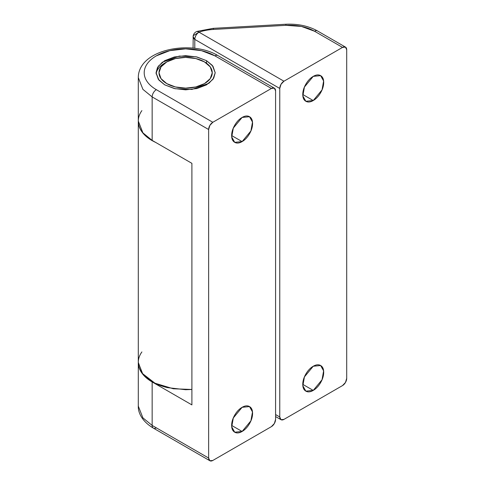 <?xml version="1.0" encoding="UTF-8"?>
<svg xmlns="http://www.w3.org/2000/svg" width="485" height="485" viewBox="0 0 485 485"><rect width="100%" height="100%" fill="white"/><g stroke="black" fill="none" stroke-linecap="round" stroke-linejoin="round"><path stroke-width="0.73" d="M242.112 117.449L249.508 116.715L252.491 122.068L250.915 130.956L242.112 141.602L231.648 135.564C231.648 138.898 232.673 141.153 234.716 142.335C236.759 143.511 239.22 143.269 242.112 141.602C244.998 139.935 247.465 137.334 249.508 133.793C251.551 130.259 252.57 126.821 252.57 123.487C252.57 120.153 251.551 117.891 249.508 116.715C247.465 115.533 244.998 115.782 242.112 117.449C239.22 119.116 236.759 121.717 234.716 125.257C232.673 128.792 231.648 132.229 231.648 135.564L242.112 141.602L234.716 142.335L231.727 136.982L233.303 128.095L242.112 117.449M242.112 407.315L249.508 406.582L252.491 411.941L250.915 420.822L242.112 431.468L231.648 425.43C231.648 428.764 232.673 431.026 234.716 432.202C236.759 433.384 239.22 433.135 242.112 431.468C244.998 429.801 247.465 427.2 249.508 423.666C251.551 420.125 252.57 416.688 252.57 413.353C252.57 410.019 251.551 407.764 249.508 406.582C247.465 405.405 244.998 405.648 242.112 407.315C239.22 408.982 236.759 411.583 234.716 415.124C232.673 418.658 231.648 422.095 231.648 425.43L242.112 431.468L234.716 432.202L231.727 426.849L233.303 417.961L242.112 407.315M206.549 60.68L206.549 63.098L206.549 60.68L212.327 65.396L215.213 72.762L213.721 78.121L208.92 83.287L191.957 89.446L175.14 88.731L164.706 84.839L158.935 80.122L156.043 72.762L157.54 67.403L162.336 62.232L179.298 56.072L196.116 56.787L206.549 60.68L212.963 66.221L215.213 72.762L212.963 79.297L206.549 84.839L196.952 88.537L185.628 89.84L174.309 88.537L164.706 84.839L158.298 79.297L156.043 72.762L158.298 66.221L164.706 60.68L174.309 56.981L185.628 55.678L196.952 56.981L206.549 60.68M141.899 110.61C139.492 113.963 138.292 117.449 138.292 121.068C138.292 124.694 139.492 128.179 141.899 131.532C144.3 134.878 147.719 137.831 152.157 140.395L191.902 163.342L191.902 404.896L152.157 381.95L142.917 374.408L138.292 362.628C138.292 366.254 139.492 369.74 141.899 373.086C144.3 376.433 147.719 379.391 152.157 381.95L152.157 425.43A5.917 3.413 120 0 0 153.381 428.14A5.917 3.413 -60 0 1 152.157 425.43L142.917 417.888L138.292 406.109L142.917 417.888L152.157 425.43L208.641 458.04A5.917 3.413 -60 0 0 209.866 460.75A5.917 3.413 -60 0 0 212.824 460.459L209.866 460.75L208.641 458.04L208.641 129.525L209.866 125.403L212.824 122.281L271.4 88.458L274.358 88.167L275.583 90.877L275.583 419.392L274.358 423.514L271.4 426.642L212.824 460.459L271.4 426.642A5.917 3.413 -60 0 0 275.583 419.392L275.583 90.877A5.917 3.413 -60 0 0 274.358 88.167L217.874 55.557A5.917 3.413 120 0 0 214.916 55.854L201.481 50.664L185.628 48.846L169.78 50.664L156.34 55.854C152.46 58.091 149.465 60.68 147.361 63.608C145.264 66.536 144.209 69.591 144.209 72.762C144.209 75.933 145.264 78.982 147.361 81.91C149.465 84.839 152.46 87.427 156.34 89.67L212.824 122.281L271.4 88.458L214.916 55.854A5.917 3.413 -60 0 1 217.874 55.557C191.193 39.412 138.407 49.331 138.292 77.588L142.917 89.367L152.157 96.915L208.641 129.525L208.641 458.04L152.157 425.43L152.157 381.95L191.902 404.896L191.902 163.342L152.157 140.395L152.157 96.915L142.917 89.367L138.292 77.588L138.292 121.068L142.917 132.848L152.157 140.395L152.157 96.915L208.641 129.525A5.917 3.413 -60 0 1 212.824 122.281L156.34 89.67A5.917 3.413 120 0 0 152.157 96.915A5.917 3.413 -60 0 1 156.34 89.67A41.419 23.91 180 0 1 156.34 55.854A41.419 23.91 180 0 1 214.916 55.854L271.4 88.458A5.917 3.413 -60 0 1 274.358 88.167M138.292 362.628L138.292 406.109C138.001 412.62 142.056 421.453 153.381 428.14A5.917 3.413 -60 0 0 156.34 427.849M193.115 36.557L194.8 39.406C195.067 36.339 196.461 33.926 198.983 32.162L283.949 81.213L198.983 32.162A5.917 3.413 120 0 0 194.8 39.406L194.8 48.306L194.8 39.406L279.766 88.458L280.991 84.335L283.949 81.213L342.525 47.397L314.529 31.234L301.409 26.432L285.992 25.329L213.515 29.427A35.502 20.497 0 0 0 198.983 32.162L193.206 35.714L198.983 32.162L197.08 31.386C195.061 32.125 193.77 33.568 193.206 35.714L193.066 48.118M313.237 76.381L320.633 75.648L323.616 81.007L322.04 89.895L313.237 100.54L302.773 94.502C302.773 97.837 303.798 100.092 305.841 101.274C307.884 102.45 310.345 102.208 313.237 100.54C316.123 98.873 318.59 96.266 320.633 92.732C322.677 89.191 323.695 85.76 323.695 82.42C323.695 79.085 322.677 76.83 320.633 75.648C318.59 74.472 316.123 74.714 313.237 76.381C310.345 78.049 307.884 80.655 305.841 84.19C303.798 87.73 302.773 91.162 302.773 94.502L313.237 100.54L305.841 101.274L302.852 95.915L304.428 87.027L313.237 76.381M313.237 366.248L320.633 365.52L323.616 370.873L322.04 379.761L313.237 390.407L302.773 384.369C302.773 387.703 303.798 389.958 305.841 391.14C307.884 392.316 310.345 392.074 313.237 390.407C316.123 388.74 318.59 386.139 320.633 382.598C322.677 379.064 323.695 375.626 323.695 372.292C323.695 368.952 322.677 366.696 320.633 365.52C318.59 364.338 316.123 364.581 313.237 366.248C310.345 367.921 307.884 370.522 305.841 374.056C303.798 377.597 302.773 381.034 302.773 384.369L313.237 390.407L305.841 391.14L302.852 385.781L304.428 376.9L313.237 366.248M193.066 36.963A5.917 3.413 180 0 0 194.8 39.406L279.766 88.458L279.766 416.979L275.583 414.56L279.766 416.979L279.766 88.458A5.917 3.413 -60 0 1 283.949 81.213L342.525 47.397L345.484 47.106L346.708 49.809L346.708 378.33L345.484 382.453L342.525 385.575L283.949 419.392L280.991 419.689L279.766 416.979A5.917 3.413 -60 0 0 280.991 419.689L275.583 416.56M280.991 419.689A5.917 3.413 -60 0 0 283.949 419.392L342.525 385.575A5.917 3.413 -60 0 0 346.708 378.33L346.708 49.809A5.917 3.413 -60 0 0 345.484 47.106L317.487 30.943A5.917 3.413 120 0 0 314.529 31.234A5.917 3.413 -60 0 1 317.487 30.937C308.369 25.905 297.76 23.674 285.659 24.25A5.917 0.467 86.7 0 1 285.992 25.329A5.917 0.467 -93.3 0 0 285.659 24.25L213.182 28.354A5.917 0.473 86.8 0 1 213.515 29.427A5.917 0.473 -93.2 0 0 213.176 28.354L197.08 31.386M156.14 142.693L152.157 140.638C147.719 138.073 144.3 135.121 141.899 131.768C139.492 128.422 138.292 124.936 138.292 121.311L138.292 362.386L142.323 373.42L154.945 383.199L173.321 388.776L191.902 389.473L185.628 389.716L167.513 387.636C161.717 386.248 156.594 384.272 152.157 381.707C147.719 379.149 144.3 376.19 141.899 372.844C139.492 369.497 138.292 366.011 138.292 362.386C138.292 358.761 139.492 355.275 141.899 351.928M197.074 31.392A5.917 2.449 71.2 0 1 198.983 32.162A35.502 20.497 180 0 1 213.515 29.427L285.992 25.329A35.502 20.497 180 0 1 314.529 31.234L342.525 47.397A5.917 3.413 -60 0 1 345.484 47.106M204.458 61.892A26.627 15.374 180 0 1 204.458 83.632A26.627 15.374 180 0 1 166.804 83.632L175.437 86.96L185.628 88.131L195.819 86.96L204.458 83.632L210.229 78.643L212.254 72.762L210.229 66.875L204.458 61.892L195.819 58.558L185.628 57.388L175.437 58.558L166.804 61.892L161.026 66.875L159.001 72.762L161.026 78.643L166.804 83.632A26.627 15.374 180 0 1 166.798 61.892A26.627 15.374 180 0 1 204.458 61.892L206.549 63.098M166.798 61.892L164.706 63.098A29.585 17.078 0 0 0 156.115 73.975M209.866 460.75L153.381 428.14"/></g></svg>
